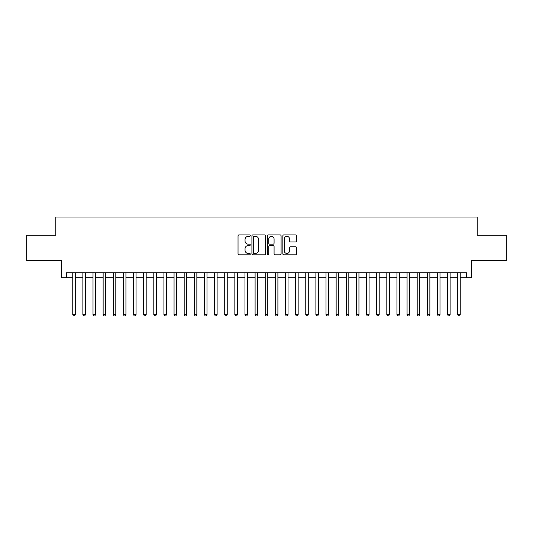 <?xml version="1.0" encoding="UTF-8"?>
<svg xmlns="http://www.w3.org/2000/svg" width="533" height="533" viewBox="0 0 533 533"><rect width="100%" height="100%" fill="white"/><g stroke="black" fill="none" stroke-linecap="round" stroke-linejoin="round"><path stroke-width="0.8" d="M250.29 235.619A0.693 0.693 0 0 0 249.597 234.926L239.031 234.926A0.993 0.993 0 0 0 238.038 235.919L238.038 253.821A0.993 0.993 0 0 0 239.031 254.814L249.597 254.814A0.693 0.693 0 0 0 250.29 254.121A0.693 0.693 0 0 0 249.597 253.422L248.225 253.422A3.185 3.185 0 0 1 245.047 250.244L245.047 248.751A3.185 3.185 0 0 1 248.225 245.566L249.597 245.566A0.693 0.693 0 0 0 250.29 244.874A0.693 0.693 0 0 0 249.597 244.174L248.225 244.174A3.185 3.185 0 0 1 245.047 240.989L245.047 239.504A3.185 3.185 0 0 1 248.225 236.319L249.597 236.319A0.693 0.693 0 0 0 250.29 235.619M295.562 241.935A0.993 0.993 0 0 0 296.555 240.943L296.555 235.919A0.993 0.993 0 0 0 295.562 234.926L283.829 234.926A0.993 0.993 0 0 0 282.836 235.919L282.836 253.821A0.993 0.993 0 0 0 283.829 254.814L295.562 254.814A0.993 0.993 0 0 0 296.555 253.821L296.555 247.752A0.993 0.993 0 0 0 295.562 246.759L290.538 246.759A0.993 0.993 0 0 0 289.546 247.752L289.546 250.763A2.658 2.658 0 0 1 286.887 253.422A2.658 2.658 0 0 1 284.222 250.763L284.222 238.977A2.658 2.658 0 0 1 286.887 236.319A2.658 2.658 0 0 1 289.546 238.977L289.546 240.943A0.993 0.993 0 0 0 290.538 241.935L295.562 241.935M66.412 277.793L66.412 272.729L466.588 272.729L466.588 277.793L471.652 277.793L471.652 260.57L506.35 260.57L506.35 235.246L477.222 235.246L477.222 217.011L55.778 217.011L55.778 235.246L26.65 235.246L26.65 260.57L61.348 260.57L61.348 277.793L72.748 277.793M265.627 235.919A0.993 0.993 0 0 0 264.635 234.926L252.902 234.926A0.993 0.993 0 0 0 251.909 235.919L251.909 253.821A0.993 0.993 0 0 0 252.902 254.814L264.635 254.814A0.993 0.993 0 0 0 265.627 253.821L265.627 235.919M268.365 234.926L280.098 234.926A0.993 0.993 0 0 1 281.091 235.919L281.091 253.821A0.993 0.993 0 0 1 280.098 254.814L275.075 254.814A0.993 0.993 0 0 1 274.082 253.821L274.082 246.559A0.993 0.993 0 0 0 273.089 245.566L269.758 245.566A0.993 0.993 0 0 0 268.765 246.559L268.765 254.121A0.693 0.693 0 0 1 268.066 254.814A0.693 0.693 0 0 1 267.373 254.121L267.373 235.919A0.993 0.993 0 0 1 268.365 234.926M75.28 277.793L82.875 277.793M85.407 277.793L93.008 277.793M95.54 277.793L103.136 277.793M105.674 277.793L113.269 277.793M115.801 277.793L123.403 277.793M125.935 277.793L133.53 277.793M136.062 277.793L143.663 277.793M146.195 277.793L153.79 277.793M156.329 277.793L163.924 277.793M166.456 277.793L174.058 277.793M176.59 277.793L184.185 277.793M186.717 277.793L194.318 277.793M196.85 277.793L204.445 277.793M206.984 277.793L214.579 277.793M217.111 277.793L224.713 277.793M227.245 277.793L234.84 277.793M237.372 277.793L244.973 277.793M247.505 277.793L255.1 277.793M257.632 277.793L265.234 277.793M267.766 277.793L275.368 277.793M277.9 277.793L285.495 277.793M288.027 277.793L295.628 277.793M298.16 277.793L305.755 277.793M308.287 277.793L315.889 277.793M318.421 277.793L326.016 277.793M328.555 277.793L336.15 277.793M338.682 277.793L346.283 277.793M348.815 277.793L356.41 277.793M358.942 277.793L366.544 277.793M369.076 277.793L376.671 277.793M379.21 277.793L386.805 277.793M389.337 277.793L396.938 277.793M399.47 277.793L407.065 277.793M409.597 277.793L417.199 277.793M419.731 277.793L427.326 277.793M429.865 277.793L437.46 277.793M439.991 277.793L447.593 277.793M450.125 277.793L457.72 277.793M460.252 277.793L466.588 277.793M253.994 236.319A0.693 0.693 0 0 0 253.302 237.012L253.302 252.729A0.693 0.693 0 0 0 253.994 253.422L255.44 253.422A3.185 3.185 0 0 0 258.618 250.244L258.618 239.504A3.185 3.185 0 0 0 255.44 236.319L253.994 236.319M274.082 239.031A2.658 2.658 0 0 0 271.424 236.366A2.658 2.658 0 0 0 268.765 239.031L268.765 243.181A0.993 0.993 0 0 0 269.758 244.174L273.089 244.174A0.993 0.993 0 0 0 274.082 243.181L274.082 239.031M75.28 272.729L75.28 314.67L72.748 314.67L72.748 272.729M75.28 314.67L74.52 315.989L73.507 315.989L72.748 314.67M85.407 272.729L85.407 314.67L82.875 314.67L82.875 272.729M85.407 314.67L84.647 315.989L83.634 315.989L82.875 314.67M95.54 272.729L95.54 314.67L93.008 314.67L93.008 272.729M95.54 314.67L94.781 315.989L93.768 315.989L93.008 314.67M105.674 272.729L105.674 314.67L103.136 314.67L103.136 272.729M105.674 314.67L104.914 315.989L103.902 315.989L103.136 314.67M115.801 272.729L115.801 314.67L113.269 314.67L113.269 272.729M115.801 314.67L115.041 315.989L114.029 315.989L113.269 314.67M125.935 272.729L125.935 314.67L123.403 314.67L123.403 272.729M125.935 314.67L125.175 315.989L124.162 315.989L123.403 314.67M136.062 272.729L136.062 314.67L133.53 314.67L133.53 272.729M136.062 314.67L135.302 315.989L134.289 315.989L133.53 314.67M146.195 272.729L146.195 314.67L143.663 314.67L143.663 272.729M146.195 314.67L145.436 315.989L144.423 315.989L143.663 314.67M156.329 272.729L156.329 314.67L153.79 314.67L153.79 272.729M156.329 314.67L155.569 315.989L154.55 315.989L153.79 314.67M166.456 272.729L166.456 314.67L163.924 314.67L163.924 272.729M166.456 314.67L165.696 315.989L164.684 315.989L163.924 314.67M176.59 272.729L176.59 314.67L174.058 314.67L174.058 272.729M176.59 314.67L175.83 315.989L174.817 315.989L174.058 314.67M186.717 272.729L186.717 314.67L184.185 314.67L184.185 272.729M186.717 314.67L185.957 315.989L184.944 315.989L184.185 314.67M196.85 272.729L196.85 314.67L194.318 314.67L194.318 272.729M196.85 314.67L196.091 315.989L195.078 315.989L194.318 314.67M206.984 272.729L206.984 314.67L204.445 314.67L204.445 272.729M206.984 314.67L206.218 315.989L205.205 315.989L204.445 314.67M217.111 272.729L217.111 314.67L214.579 314.67L214.579 272.729M217.111 314.67L216.351 315.989L215.339 315.989L214.579 314.67M227.245 272.729L227.245 314.67L224.713 314.67L224.713 272.729M227.245 314.67L226.485 315.989L225.472 315.989L224.713 314.67M237.372 272.729L237.372 314.67L234.84 314.67L234.84 272.729M237.372 314.67L236.612 315.989L235.599 315.989L234.84 314.67M247.505 272.729L247.505 314.67L244.973 314.67L244.973 272.729M247.505 314.67L246.746 315.989L245.733 315.989L244.973 314.67M257.632 272.729L257.632 314.67L255.1 314.67L255.1 272.729M257.632 314.67L256.873 315.989L255.86 315.989L255.1 314.67M267.766 272.729L267.766 314.67L265.234 314.67L265.234 272.729M267.766 314.67L267.006 315.989L265.994 315.989L265.234 314.67M277.9 272.729L277.9 314.67L275.368 314.67L275.368 272.729M277.9 314.67L277.14 315.989L276.127 315.989L275.368 314.67M288.027 272.729L288.027 314.67L285.495 314.67L285.495 272.729M288.027 314.67L287.267 315.989L286.254 315.989L285.495 314.67M298.16 272.729L298.16 314.67L295.628 314.67L295.628 272.729M298.16 314.67L297.401 315.989L296.388 315.989L295.628 314.67M308.287 272.729L308.287 314.67L305.755 314.67L305.755 272.729M308.287 314.67L307.528 315.989L306.515 315.989L305.755 314.67M318.421 272.729L318.421 314.67L315.889 314.67L315.889 272.729M318.421 314.67L317.661 315.989L316.649 315.989L315.889 314.67M328.555 272.729L328.555 314.67L326.016 314.67L326.016 272.729M328.555 314.67L327.795 315.989L326.782 315.989L326.016 314.67M338.682 272.729L338.682 314.67L336.15 314.67L336.15 272.729M338.682 314.67L337.922 315.989L336.909 315.989L336.15 314.67M348.815 272.729L348.815 314.67L346.283 314.67L346.283 272.729M348.815 314.67L348.056 315.989L347.043 315.989L346.283 314.67M358.942 272.729L358.942 314.67L356.41 314.67L356.41 272.729M358.942 314.67L358.183 315.989L357.17 315.989L356.41 314.67M369.076 272.729L369.076 314.67L366.544 314.67L366.544 272.729M369.076 314.67L368.316 315.989L367.304 315.989L366.544 314.67M379.21 272.729L379.21 314.67L376.671 314.67L376.671 272.729M379.21 314.67L378.45 315.989L377.431 315.989L376.671 314.67M389.337 272.729L389.337 314.67L386.805 314.67L386.805 272.729M389.337 314.67L388.577 315.989L387.564 315.989L386.805 314.67M399.47 272.729L399.47 314.67L396.938 314.67L396.938 272.729M399.47 314.67L398.711 315.989L397.698 315.989L396.938 314.67M409.597 272.729L409.597 314.67L407.065 314.67L407.065 272.729M409.597 314.67L408.838 315.989L407.825 315.989L407.065 314.67M419.731 272.729L419.731 314.67L417.199 314.67L417.199 272.729M419.731 314.67L418.971 315.989L417.959 315.989L417.199 314.67M429.865 272.729L429.865 314.67L427.326 314.67L427.326 272.729M429.865 314.67L429.098 315.989L428.086 315.989L427.326 314.67M439.991 272.729L439.991 314.67L437.46 314.67L437.46 272.729M439.991 314.67L439.232 315.989L438.219 315.989L437.46 314.67M450.125 272.729L450.125 314.67L447.593 314.67L447.593 272.729M450.125 314.67L449.366 315.989L448.353 315.989L447.593 314.67M460.252 272.729L460.252 314.67L457.72 314.67L457.72 272.729M460.252 314.67L459.493 315.989L458.48 315.989L457.72 314.67"/></g></svg>
